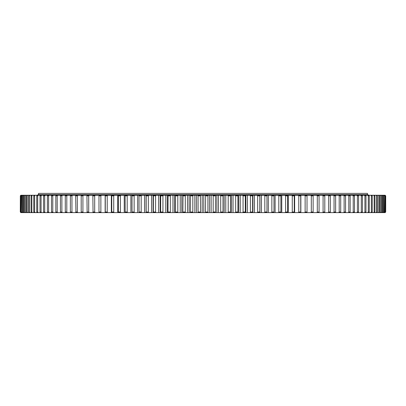 <?xml version="1.0" encoding="UTF-8"?>
<svg xmlns="http://www.w3.org/2000/svg" width="406" height="406" viewBox="0 0 406 406"><rect width="100%" height="100%" fill="white"/><g stroke="black" fill="none" stroke-linecap="round" stroke-linejoin="round"><path stroke-width="0.61" d="M203.802 212.617L203.802 195.261L202.198 195.261L202.198 212.617L212.942 212.617L213.18 212.028L215.464 212.028L215.464 195.844L213.18 195.844L213.18 212.028M385.7 212.028L385.116 212.617L385.7 212.028L385.7 195.844L385.654 212.028L385.7 195.844L385.116 195.261L385.7 195.844M385.294 212.028L385.436 195.844L385.294 212.028L384.695 212.617L385.654 212.028M384.624 212.028L384.858 195.844L384.624 212.028L384.015 212.617L384.695 212.617M383.64 212.028L383.969 212.028L383.969 195.844L383.64 195.844L383.64 212.028L383.031 212.617L384.015 212.617M382.35 212.028L382.777 212.028L382.777 195.844L382.35 195.844L382.35 212.028L381.736 212.617L383.031 212.617M380.757 212.028L381.27 212.028L381.27 195.844L380.757 195.844L380.757 212.028L380.138 212.617L381.736 212.617M378.854 212.028L379.463 212.028L379.463 195.844L378.854 195.844L378.854 212.028L378.235 212.617L380.138 212.617M376.656 212.028L377.352 212.028L377.352 195.844L376.656 195.844L376.656 212.028L376.032 212.617L378.235 212.617M374.159 212.028L374.946 212.028L374.946 195.844L374.159 195.844L374.159 212.028L373.535 212.617L376.032 212.617M371.368 212.028L372.246 212.028L372.246 195.844L371.368 195.844L371.368 212.028L370.749 212.617L373.535 212.617M368.293 212.028L369.257 212.028L369.257 195.844L368.293 195.844L368.293 212.028L367.674 212.617L370.749 212.617M364.933 212.028L365.979 212.028L365.979 195.844L364.933 195.844L364.933 212.028L364.319 212.617L367.674 212.617M361.294 212.028L362.426 212.028L362.426 195.844L361.294 195.844L361.294 212.028L360.685 212.617L364.319 212.617M357.392 212.028L358.605 212.028L358.605 195.844L357.392 195.844L357.392 212.028L356.783 212.617L360.685 212.617M344.115 212.028L344.115 195.844L345.562 195.844L345.562 212.028L345.232 212.617L343.532 212.617L344.115 212.028L345.562 212.028M339.198 212.028L340.715 212.028L340.715 195.844L339.198 195.844L339.198 212.028L338.624 212.617L343.532 212.617M348.795 212.028L348.795 195.844L350.16 195.844L350.16 212.028L349.81 212.617L348.201 212.617L348.795 212.028L350.16 212.028M353.22 212.028L354.509 212.028L354.509 195.844L353.22 195.844L353.22 212.028L352.621 212.617L356.783 212.617M311.306 212.028L311.306 195.844L313.138 195.844L313.138 212.028L312.95 212.617L310.793 212.617L311.306 212.028L313.138 212.028M317.294 212.028L317.294 195.844L319.07 195.844L319.07 212.028L318.857 212.617L316.766 212.617L317.294 212.028L319.07 212.028M328.677 212.028L328.677 195.844L330.327 195.844L330.327 212.028L330.063 212.617L328.124 212.617L328.677 212.028L330.327 212.028M334.047 212.028L335.635 212.028L335.635 195.844L334.047 195.844L334.047 212.028L333.488 212.617L338.624 212.617M323.085 212.028L324.805 212.028L324.805 195.844L323.085 195.844L323.085 212.028L322.547 212.617L328.124 212.617M305.129 212.028L307.022 212.028L307.022 195.844L305.129 195.844L305.129 212.028L304.632 212.617L310.793 212.617M298.78 212.028L300.724 212.028L300.724 195.844L298.78 195.844L298.78 212.028L298.298 212.617L304.632 212.617M292.269 212.028L294.259 212.028L294.259 195.844L292.269 195.844L292.269 212.028L291.807 212.617L298.298 212.617M285.606 212.028L287.641 212.028L287.641 195.844L285.606 195.844L285.606 212.028L285.159 212.617L291.807 212.617M278.8 212.028L280.876 212.028L280.876 195.844L278.8 195.844L278.8 212.028L278.369 212.617L285.159 212.617M271.863 212.028L273.979 212.028L273.979 195.844L271.863 195.844L271.863 212.028L271.457 212.617L278.369 212.617M264.813 212.028L266.96 212.028L266.96 195.844L264.813 195.844L264.813 212.028L264.423 212.617L271.457 212.617M257.653 212.028L259.835 212.028L259.835 195.844L257.653 195.844L257.653 212.028L257.282 212.617L259.845 212.617L259.835 212.028M250.4 212.028L252.608 212.028L252.608 195.844L250.4 195.844L250.4 212.028L250.05 212.617L252.644 212.617L252.608 212.028M243.067 212.028L245.3 212.028L245.3 195.844L243.067 195.844L243.067 212.028L242.742 212.617L245.361 212.617L245.3 212.028M235.668 212.028L237.916 212.028L237.916 195.844L235.668 195.844L235.668 212.028L235.363 212.617L238.007 212.617L237.916 212.028M228.208 212.028L230.476 212.028L230.476 195.844L228.208 195.844L228.208 212.028L227.928 212.617L230.588 212.617L230.476 212.028M220.712 212.028L222.985 212.028L222.985 195.844L220.712 195.844L220.712 212.028L220.448 212.617L223.127 212.617L222.985 212.028M198.077 212.028L198.077 195.844L200.366 195.844L200.579 212.617L197.889 212.617L198.077 212.028L200.366 212.028M190.536 212.028L192.82 212.028L192.82 195.844L190.536 195.844L190.373 212.617L193.058 212.617L192.82 212.028M183.015 212.028L185.288 212.028L185.288 195.844L183.015 195.844L182.873 212.617L185.552 212.617L185.288 212.028M175.524 212.028L177.792 212.028L177.792 195.844L175.524 195.844L175.412 212.617L178.072 212.617L177.792 212.028M168.084 212.028L170.332 212.028L170.332 195.844L168.084 195.844L167.993 212.617L170.637 212.617L170.332 212.028M160.7 212.028L162.933 212.028L162.933 195.844L160.7 195.844L160.639 212.617L163.258 212.617L162.933 212.028M153.392 212.028L155.6 212.028L155.6 195.844L153.392 195.844L153.356 212.617L155.95 212.617L155.6 212.028M146.165 212.028L148.347 212.028L148.347 195.844L146.165 195.844L146.155 212.617L148.718 212.617L148.347 212.028M139.04 212.028L141.186 212.028L141.186 195.844L139.04 195.844L139.055 212.617L141.577 212.617L141.186 212.028M132.021 212.028L134.137 212.028L134.137 195.844L132.021 195.844L132.062 212.617L134.543 212.617L134.137 212.028M125.124 212.028L127.2 212.028L127.2 195.844L125.124 195.844L125.19 212.617L127.631 212.617L127.2 212.028M118.359 212.028L120.394 212.028L120.394 195.844L118.359 195.844L118.359 212.028L118.45 212.617L120.841 212.617L120.394 212.028M111.741 212.028L113.731 212.028L113.731 195.844L111.741 195.844L111.741 212.028L111.853 212.617L114.193 212.617L113.731 212.028M105.276 212.028L107.22 212.028L107.22 195.844L105.276 195.844L105.276 212.028L105.418 212.617L107.702 212.617L107.22 212.028M98.978 212.028L100.871 212.028L100.871 195.844L98.978 195.844L98.978 212.028L99.145 212.617L101.368 212.617L100.871 212.028M82.915 212.028L81.195 212.028L81.195 195.844L82.915 195.844L82.915 212.028L83.453 212.617L20.884 212.617L20.3 212.028L20.346 195.844L20.3 212.028M75.673 212.028L77.323 212.028L77.323 195.844L75.673 195.844L75.932 212.617M92.862 212.028L94.694 212.028L94.694 195.844L92.862 195.844L93.05 212.617L83.453 212.617M86.93 212.028L88.706 212.028L88.706 195.844L86.93 195.844L87.143 212.617M61.885 212.028L60.438 212.028L60.438 195.844L61.885 195.844L61.885 212.028L62.468 212.617M70.365 212.028L71.953 212.028L71.953 195.844L70.365 195.844L70.365 212.028L70.649 212.617M65.285 212.028L66.802 212.028L66.802 195.844L65.285 195.844L65.285 212.028L65.594 212.617M55.84 212.028L57.205 212.028L57.205 195.844L55.84 195.844L55.84 212.028L56.19 212.617M51.491 212.028L52.78 212.028L52.78 195.844L51.491 195.844L51.491 212.028L51.861 212.617M47.395 212.028L48.608 212.028L48.608 195.844L47.395 195.844L47.395 212.028L47.791 212.617M43.574 212.028L44.706 212.028L44.706 195.844L43.574 195.844L43.574 212.028L43.985 212.617M40.021 212.028L41.067 212.028L41.067 195.844L40.021 195.844L40.021 212.028L40.453 212.617M36.743 212.028L37.707 212.028L37.707 195.844L36.743 195.844L36.743 212.028L37.195 212.617M33.754 212.028L34.632 212.028L34.632 195.844L33.754 195.844L33.754 212.028L34.221 212.617M31.054 212.028L31.841 212.028L31.841 195.844L31.054 195.844L31.054 212.028L31.536 212.617M28.648 212.028L29.344 212.028L29.344 195.844L28.648 195.844L28.648 212.028L29.146 212.617M26.537 212.028L27.146 212.028L27.146 195.844L26.537 195.844L26.537 212.028L27.05 212.617M24.73 212.028L25.243 212.028L25.243 195.844L24.73 195.844L24.73 212.028L25.258 212.617M23.223 212.028L23.649 212.028L23.649 195.844L23.223 195.844L23.223 212.028L23.766 212.617M22.031 212.028L22.36 212.028L22.36 195.844L22.031 195.844L22.031 212.028L22.584 212.617M21.142 212.028L21.376 195.844L21.142 212.028L21.706 212.617M20.564 212.028L20.706 195.844L20.564 212.028L21.137 212.617M264.423 212.617L259.931 212.617L259.931 195.261L385.116 195.261M385.061 195.261L385.654 195.844M384.863 195.261L385.436 195.844M384.695 195.261L385.294 195.844M384.294 195.261L384.858 195.844M384.015 195.261L384.624 195.844M383.416 195.261L383.969 195.844M383.031 195.261L383.64 195.844M382.234 195.261L382.777 195.844M381.736 195.261L382.35 195.844M380.742 195.261L381.27 195.844M380.138 195.261L380.757 195.844M378.95 195.261L379.463 195.844M378.235 195.261L378.854 195.844M376.854 195.261L377.352 195.844M376.032 195.261L376.656 195.844M374.464 195.261L374.946 195.844M373.535 195.261L374.159 195.844M371.779 195.261L372.246 195.844M370.749 195.261L371.368 195.844M368.805 195.261L369.257 195.844M367.674 195.261L368.293 195.844M365.547 195.261L365.979 195.844M364.319 195.261L364.933 195.844M362.015 195.261L362.426 195.844M360.685 195.261L361.294 195.844M358.209 195.261L358.605 195.844M356.783 195.261L357.392 195.844M343.532 195.261L344.115 195.844M345.232 195.261L345.562 195.844M340.406 195.261L340.715 195.844M338.624 195.261L339.198 195.844M348.201 195.261L348.795 195.844M349.81 195.261L350.16 195.844M354.139 195.261L354.509 195.844M352.621 195.261L353.22 195.844M310.793 195.261L311.306 195.844M312.95 195.261L313.138 195.844M316.766 195.261L317.294 195.844M318.857 195.261L319.07 195.844M328.124 195.261L328.677 195.844M330.063 195.261L330.327 195.844M335.351 195.261L335.635 195.844M333.488 195.261L334.047 195.844M324.567 195.261L324.805 195.844M322.547 195.261L323.085 195.844M306.855 195.261L307.022 195.844M304.632 195.261L305.129 195.844M300.582 195.261L300.724 195.844M298.298 195.261L298.78 195.844M294.147 195.261L294.259 195.844M291.807 195.261L292.269 195.844M287.549 195.261L287.641 195.844M285.159 195.261L285.606 195.844M280.81 195.261L280.876 195.844M278.369 195.261L278.8 195.844M273.938 195.261L273.979 195.844M271.457 195.261L271.863 195.844M266.945 195.261L266.96 195.844M264.423 195.261L264.813 195.844M257.282 212.617L252.928 212.617L252.928 195.261L259.845 195.261L259.835 195.844M257.282 195.261L257.653 195.844M250.05 212.617L245.838 212.617L245.838 195.261L252.644 195.261L252.608 195.844M250.05 195.261L250.4 195.844M242.742 212.617L238.677 212.617L238.677 195.261L245.361 195.261L245.3 195.844M242.742 195.261L243.067 195.844M235.363 212.617L231.456 212.617L231.456 195.261L238.007 195.261L237.916 195.844M235.363 195.261L235.668 195.844M227.928 212.617L224.183 212.617L224.183 195.261L230.588 195.261L230.476 195.844M227.928 195.261L228.208 195.844M220.448 212.617L216.875 212.617L216.875 195.261L223.127 195.261L222.985 195.844M220.448 195.261L220.712 195.844M197.889 212.617L194.855 212.617L194.855 195.261L200.579 195.261L200.366 195.844M197.889 195.261L198.077 195.844M190.373 212.617L187.526 212.617L187.526 195.261L193.058 195.261L192.82 195.844M190.373 195.261L190.536 195.844M182.873 212.617L180.228 212.617L180.228 195.261L185.552 195.261L185.288 195.844M182.873 195.261L183.015 195.844M175.412 212.617L172.966 212.617L172.966 195.261L178.072 195.261L177.792 195.844M175.412 195.261L175.524 195.844M167.993 212.617L165.755 212.617L165.755 195.261L170.637 195.261L170.332 195.844M167.993 195.261L168.084 195.844M160.639 212.617L158.604 212.617L158.604 195.261L163.258 195.261L162.933 195.844M160.639 195.261L160.7 195.844M153.356 212.617L151.534 212.617L151.534 195.261L155.95 195.261L155.6 195.844M153.356 195.261L153.392 195.844M146.155 212.617L144.551 212.617L144.551 195.261L148.718 195.261L148.347 195.844M146.155 195.261L146.165 195.844M139.055 212.617L137.664 212.617L137.664 195.261L141.577 195.261L141.186 195.844M139.055 195.261L139.04 195.844M132.062 212.617L130.894 212.617L130.894 195.261L134.543 195.261L134.137 195.844M132.062 195.261L132.021 195.844M125.19 212.617L124.246 212.617L124.246 195.261L127.631 195.261L127.2 195.844M125.19 195.261L125.124 195.844M118.45 212.617L117.73 212.617L117.73 195.261L120.841 195.261L120.394 195.844M118.45 195.261L118.359 195.844M111.853 212.617L111.361 212.617L111.361 195.261L114.193 195.261L113.731 195.844M111.853 195.261L111.741 195.844M105.418 212.617L105.149 212.617L105.149 195.261L107.702 195.261L107.22 195.844M105.418 195.261L105.276 195.844M99.105 195.403L101.368 195.261L100.871 195.844M99.145 195.261L98.978 195.844M81.195 195.844L81.433 195.261L83.453 195.261L82.915 195.844M75.673 195.844L75.932 195.261L77.876 195.261L77.323 195.844M92.862 195.844L93.05 195.261L95.207 195.261L94.694 195.844M86.93 195.844L87.143 195.261L89.234 195.261L88.706 195.844M60.438 195.844L60.768 195.261L62.468 195.261L61.885 195.844M70.365 195.844L70.649 195.261L72.512 195.261L71.953 195.844M65.285 195.844L65.594 195.261L67.376 195.261L66.802 195.844M55.84 195.844L56.19 195.261L57.799 195.261L57.205 195.844M51.491 195.844L51.861 195.261L53.379 195.261L52.78 195.844M47.395 195.844L47.791 195.261L49.217 195.261L48.608 195.844M43.574 195.844L43.985 195.261L45.315 195.261L44.706 195.844M40.021 195.844L40.453 195.261L41.681 195.261L41.067 195.844M36.743 195.844L37.195 195.261L38.326 195.261L37.707 195.844M33.754 195.844L34.221 195.261L35.251 195.261L34.632 195.844M31.054 195.844L31.536 195.261L32.465 195.261L31.841 195.844M28.648 195.844L29.146 195.261L29.968 195.261L29.344 195.844M26.537 195.844L27.05 195.261L27.765 195.261L27.146 195.844M24.73 195.844L25.258 195.261L25.862 195.261L25.243 195.844M23.223 195.844L23.766 195.261L24.264 195.261L23.649 195.844M22.031 195.844L22.584 195.261L22.969 195.261L22.36 195.844M21.142 195.844L21.706 195.261L21.376 195.844M20.564 195.844L21.137 195.261L20.706 195.844M20.3 195.844L20.884 195.261L20.346 195.844M385.436 212.028L384.863 212.617M384.858 212.028L384.294 212.617M383.969 212.028L383.416 212.617M382.777 212.028L382.234 212.617M381.27 212.028L380.742 212.617M379.463 212.028L378.95 212.617M377.352 212.028L376.854 212.617M374.946 212.028L374.464 212.617M372.246 212.028L371.779 212.617M369.257 212.028L368.805 212.617M365.979 212.028L365.547 212.617M362.426 212.028L362.015 212.617M358.605 212.028L358.209 212.617M340.715 212.028L340.406 212.617M354.509 212.028L354.139 212.617M335.635 212.028L335.351 212.617M324.805 212.028L324.567 212.617M307.022 212.028L306.855 212.617M300.724 212.028L300.582 212.617M294.259 212.028L294.147 212.617M287.641 212.028L287.549 212.617M280.876 212.028L280.81 212.617M273.979 212.028L273.938 212.617M266.96 212.028L266.945 212.617M81.195 212.028L81.433 212.617M77.323 212.028L77.876 212.617M94.694 212.028L95.207 212.617L93.05 212.617M88.706 212.028L89.234 212.617M60.438 212.028L60.768 212.617M71.953 212.028L72.512 212.617M66.802 212.028L67.376 212.617M57.205 212.028L57.799 212.617M52.78 212.028L53.379 212.617M48.608 212.028L49.217 212.617M44.706 212.028L45.315 212.617M41.067 212.028L41.681 212.617M37.707 212.028L38.326 212.617M34.632 212.028L35.251 212.617M31.841 212.028L32.465 212.617M29.344 212.028L29.968 212.617M27.146 212.028L27.765 212.617M25.243 212.028L25.862 212.617M23.649 212.028L24.264 212.617M22.36 212.028L22.969 212.617M21.376 212.028L21.985 212.617M20.706 212.028L21.305 212.617M20.346 212.028L20.939 212.617M209.542 212.617L209.542 195.261L215.627 195.261L215.464 195.844M212.942 195.261L213.18 195.844M215.464 212.028L215.627 212.617L212.942 212.617M205.634 212.028L207.923 212.028L207.923 195.844L205.634 195.844L205.421 212.617M349.81 212.617L352.621 212.617M345.232 212.617L348.201 212.617M330.063 212.617L333.488 212.617M318.857 212.617L322.547 212.617M312.95 212.617L316.766 212.617M252.928 212.617L252.644 212.617M245.838 212.617L245.361 212.617M238.677 212.617L238.007 212.617M231.456 212.617L230.588 212.617M224.183 212.617L223.127 212.617M216.875 212.617L215.627 212.617M202.198 212.617L200.579 212.617M194.855 212.617L193.058 212.617M187.526 212.617L185.552 212.617M180.228 212.617L178.072 212.617M172.966 212.617L170.637 212.617M165.755 212.617L163.258 212.617M158.604 212.617L155.95 212.617M151.534 212.617L148.718 212.617M144.551 212.617L141.577 212.617M137.664 212.617L134.543 212.617M130.894 212.617L127.631 212.617M124.246 212.617L120.841 212.617M117.73 212.617L114.193 212.617M111.361 212.617L107.702 212.617M105.149 212.617L101.368 212.617M95.207 212.617L99.145 212.617M21.706 195.261L21.305 195.261M22.584 195.261L21.985 195.261M23.766 195.261L22.969 195.261M25.258 195.261L24.264 195.261M27.05 195.261L25.862 195.261M29.146 195.261L27.765 195.261M31.536 195.261L29.968 195.261M34.221 195.261L32.465 195.261M37.195 195.261L35.251 195.261M40.453 195.261L38.326 195.261M43.985 195.261L41.681 195.261M47.791 195.261L45.315 195.261M51.861 195.261L49.217 195.261M56.19 195.261L53.379 195.261M60.768 195.261L57.799 195.261M65.594 195.261L62.468 195.261M70.649 195.261L67.376 195.261M75.932 195.261L72.512 195.261M81.433 195.261L77.876 195.261M87.143 195.261L83.453 195.261M93.05 195.261L89.234 195.261M99.105 195.261L95.207 195.261M105.149 195.261L101.368 195.261M111.361 195.261L107.702 195.261M117.73 195.261L114.193 195.261M124.246 195.261L120.841 195.261M130.894 195.261L127.631 195.261M137.664 195.261L134.543 195.261M144.551 195.261L141.577 195.261M151.534 195.261L148.718 195.261M158.604 195.261L155.95 195.261M165.755 195.261L163.258 195.261M172.966 195.261L170.637 195.261M180.228 195.261L178.072 195.261M187.526 195.261L185.552 195.261M194.855 195.261L193.058 195.261M202.198 195.261L200.579 195.261M203.802 195.261L208.111 195.261L207.923 195.844M209.542 195.261L208.111 195.261M216.875 195.261L215.627 195.261M224.183 195.261L223.127 195.261M231.456 195.261L230.588 195.261M238.677 195.261L238.007 195.261M245.838 195.261L245.361 195.261M252.928 195.261L252.644 195.261M205.421 195.261L205.634 195.844M207.923 212.028L208.111 212.617M211.145 212.617L211.145 195.261M146.069 212.617L146.069 195.261M153.072 212.617L153.072 195.261M160.162 212.617L160.162 195.261M167.323 212.617L167.323 195.261M174.544 212.617L174.544 195.261M181.817 212.617L181.817 195.261M189.125 212.617L189.125 195.261M196.458 212.617L196.458 195.261M218.474 212.617L218.474 195.261M225.772 212.617L225.772 195.261M233.034 212.617L233.034 195.261M240.245 212.617L240.245 195.261M247.396 212.617L247.396 195.261M254.466 212.617L254.466 195.261M261.449 212.617L261.449 195.261M268.336 212.617L268.336 195.261M275.106 212.617L275.106 195.261M281.754 212.617L281.754 195.261M288.27 212.617L288.27 195.261M294.639 212.617L294.639 195.261M300.851 212.617L300.851 195.261M38.545 194.667L38.545 193.383L367.455 193.383L367.455 194.667M37.139 195.261L38.311 194.667L367.689 194.667L368.861 195.261"/></g></svg>
